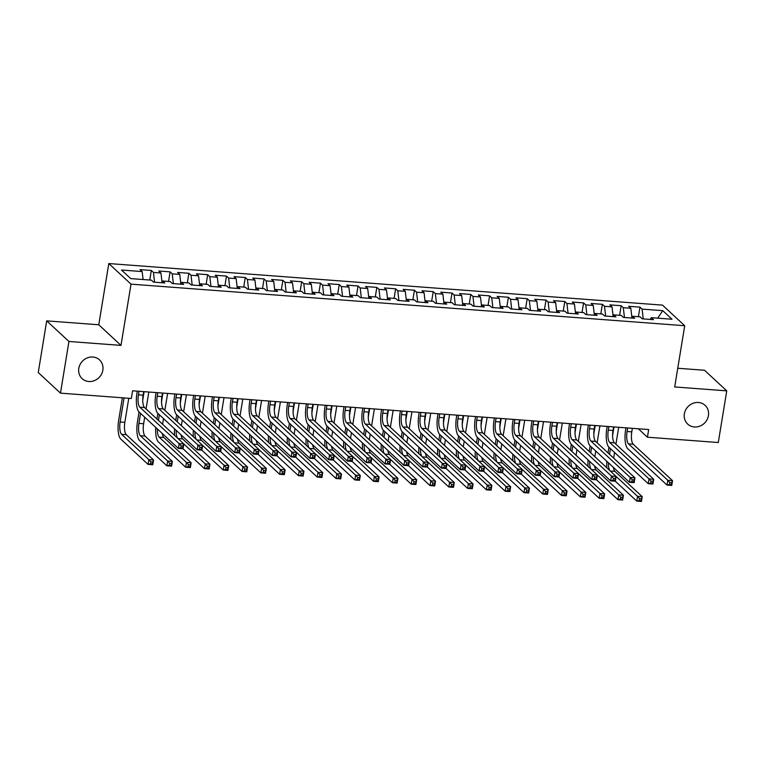 <?xml version="1.0" encoding="UTF-8"?>
<svg xmlns="http://www.w3.org/2000/svg" width="765" height="765" viewBox="0 0 765 765"><rect width="100%" height="100%" fill="white"/><g stroke="black" fill="none" stroke-linecap="round" stroke-linejoin="round"><path stroke-width="1.15" d="M102.854 370.174A12.785 11.666 -47.2 0 1 94.497 380.588A12.785 11.666 -47.2 0 1 82.132 378.646A12.785 11.666 -47.2 0 1 78.795 368.367A12.785 11.666 -47.2 0 1 87.153 357.944A12.785 11.666 -47.2 0 1 99.517 359.894A12.785 11.666 -47.2 0 1 102.854 370.174M708.428 415.634A12.785 11.666 -47.2 0 1 700.071 426.048A12.785 11.666 -47.2 0 1 687.706 424.106A12.785 11.666 -47.2 0 1 684.369 413.827A12.785 11.666 -47.2 0 1 692.717 403.413A12.785 11.666 -47.2 0 1 705.091 405.354A12.785 11.666 -47.2 0 1 708.428 415.634M46.713 320.87L68.936 341.477L120.994 345.388L98.771 324.781L46.713 320.87L38.25 372.536L60.473 393.143L131.331 398.46L132.584 390.8L648.691 429.548L647.429 437.207L718.287 442.524L726.75 390.858L704.527 370.26L677.752 368.252M98.771 324.781L108.802 263.552L662.49 305.12L684.713 325.718L131.016 284.15L108.802 263.552M657.651 318.164L662.777 310.666L642.103 309.117L639.97 307.138L628.696 306.296L630.829 308.266L623.312 307.702L621.18 305.723L609.896 304.881L612.029 306.861L604.513 306.296L602.38 304.317L591.106 303.466L593.238 305.445L585.722 304.881L583.59 302.902L572.306 302.06L574.439 304.04L566.922 303.476L564.79 301.496L553.516 300.645L555.648 302.624L548.132 302.06L546 300.081L534.725 299.239L536.848 301.209L529.332 300.645L527.2 298.675L515.926 297.824L518.058 299.803L510.542 299.239L508.409 297.26L497.135 296.418L499.268 298.388L491.742 297.824L489.61 295.854L478.335 295.003L480.468 296.983L472.952 296.418L470.819 294.439L459.545 293.588L461.678 295.567L454.152 295.003L452.019 293.024L440.745 292.182L442.878 294.162L435.361 293.597L433.229 291.618L421.955 290.767L424.087 292.746L416.562 292.182L414.429 290.203L403.155 289.361L405.287 291.341L397.771 290.776L395.639 288.797L384.365 287.946L386.497 289.925L378.981 289.361L376.849 287.382L365.565 286.54L367.697 288.51L360.181 287.946L358.049 285.976L346.774 285.125L348.907 287.105L341.391 286.54L339.258 284.561L327.975 283.719L330.107 285.689L322.591 285.125L320.459 283.155L309.184 282.304L311.317 284.284L303.801 283.719L301.668 281.74L290.384 280.889L292.517 282.868L285.001 282.304L282.868 280.325L271.594 279.483L273.727 281.463L266.21 280.898L264.078 278.919L252.794 278.068L254.927 280.047L247.411 279.483L245.278 277.504L234.004 276.662L236.136 278.642L228.62 278.068L226.488 276.098L215.214 275.247L217.337 277.226L209.82 276.662L207.688 274.683L196.414 273.841L198.546 275.811L191.03 275.247L188.898 273.277L177.623 272.426L179.756 274.406L172.23 273.841L170.098 271.862L158.824 271.02L160.956 272.99L153.44 272.426L151.307 270.456L140.033 269.605L142.166 271.585L143.084 279.531M662.777 310.666L672.024 319.244L651.35 317.685L650.193 319.416M142.166 271.585L121.492 270.026L130.739 278.603L151.413 280.153L153.545 282.132L164.819 282.983L162.687 281.004L170.203 281.568L172.335 283.547L183.619 284.389L181.487 282.409L189.003 282.983L191.135 284.953L202.409 285.804L200.277 283.825L207.793 284.389L209.926 286.368L221.2 287.21L219.067 285.24L226.593 285.804L228.725 287.774L240 288.625L237.867 286.646L245.383 287.21L247.516 289.189L258.79 290.031L256.657 288.061L264.183 288.625L266.316 290.595L277.59 291.446L275.457 289.466L282.974 290.031L285.106 292.01L296.38 292.861L294.248 290.882L301.773 291.446L303.906 293.425L315.18 294.267L313.048 292.287L320.564 292.852L322.696 294.831L333.97 295.682L331.838 293.703L339.364 294.267L341.486 296.246L352.77 297.088L350.638 295.108L358.154 295.682L360.286 297.652L371.561 298.503L369.428 296.524L376.944 297.088L379.077 299.067L390.36 299.909L388.228 297.939L395.744 298.503L397.877 300.473L409.151 301.324L407.018 299.345L414.534 299.909L416.667 301.888L427.951 302.73L425.818 300.76L433.334 301.324L435.467 303.294L446.741 304.145L444.608 302.165L452.125 302.73L454.257 304.709L465.541 305.56L463.408 303.581L470.924 304.145L473.057 306.124L484.331 306.966L482.199 304.986L489.715 305.551L491.847 307.53L503.131 308.381L500.998 306.402L508.515 306.966L510.647 308.945L521.921 309.787L519.789 307.807L527.305 308.381L529.437 310.351L540.712 311.202L538.579 309.223L546.105 309.787L548.237 311.766L559.511 312.608L557.379 310.638L564.895 311.202L567.028 313.172L578.302 314.023L576.169 312.043L583.695 312.608L585.827 314.587L597.102 315.429L594.969 313.459L602.485 314.023L604.618 315.993L615.892 316.844L613.76 314.864L621.285 315.429L623.418 317.408L634.692 318.259L632.559 316.28L640.076 316.844L642.208 318.823L653.482 319.665L651.35 317.685M153.44 272.426L154.578 282.209M160.956 272.99L162.008 282.017M172.23 273.841L173.368 283.624M179.756 274.406L180.798 283.423M162.687 281.004L161.52 282.734M191.03 275.247L192.168 285.029M198.546 275.811L199.598 284.838M181.487 282.409L180.32 284.14M209.82 276.662L210.958 286.445M217.337 277.226L218.388 286.244M200.277 283.825L199.11 285.555M228.62 278.068L229.758 287.85M236.136 278.642L237.188 287.659M219.067 285.24L217.91 286.961M247.411 279.483L248.549 289.266M254.927 280.047L255.979 289.074M237.867 286.646L236.701 288.376M266.21 280.898L267.348 290.681M273.727 281.463L274.778 290.48M256.657 288.061L255.5 289.792M285.001 282.304L286.139 292.087M292.517 282.868L293.569 291.895M275.457 289.466L274.291 291.197M303.801 283.719L304.939 293.502M311.317 284.284L312.369 293.301M294.248 290.882L293.091 292.613M322.591 285.125L323.729 294.907M330.107 285.689L331.159 294.716M313.048 292.287L311.881 294.018M341.391 286.54L342.529 296.323M348.907 287.105L349.949 296.122M331.838 293.703L330.681 295.433M360.181 287.946L361.319 297.728M367.697 288.51L368.749 297.537M350.638 295.108L349.471 296.839M378.981 289.361L380.109 299.144M386.497 289.925L387.539 298.943M369.428 296.524L368.261 298.254M397.771 290.776L398.909 300.549M405.287 291.341L406.339 300.358M388.228 297.939L387.061 299.66M416.562 292.182L417.7 301.965M424.087 292.746L425.13 301.773M407.018 299.345L405.852 301.075M435.361 293.597L436.499 303.38M442.878 294.162L443.93 303.179M425.818 300.76L424.651 302.491M454.152 295.003L455.29 304.786M461.678 295.567L462.72 304.594M444.608 302.165L443.442 303.896M472.952 296.418L474.09 306.201M480.468 296.983L481.52 306M463.408 303.581L462.242 305.311M491.742 297.824L492.88 307.607M499.268 298.388L500.31 307.415M482.199 304.986L481.032 306.717M510.542 299.239L511.68 309.022M518.058 299.803L519.11 308.821M500.998 306.402L499.832 308.132M529.332 300.645L530.47 310.427M536.848 301.209L537.9 310.236M519.789 307.807L518.622 309.538M548.132 302.06L549.27 311.843M555.648 302.624L556.7 311.642M538.579 309.223L537.422 310.953M566.922 303.476L568.06 313.248M574.439 304.04L575.49 313.057M557.379 310.638L556.212 312.359M585.722 304.881L586.86 314.664M593.238 305.445L594.29 314.472M576.169 312.043L575.012 313.774M604.513 306.296L605.651 316.079M612.029 306.861L613.081 315.878M594.969 313.459L593.803 315.19M623.312 307.702L624.45 317.485M630.829 308.266L631.88 317.293M613.76 314.864L612.602 316.595M642.103 309.117L643.241 318.9M632.559 316.28L631.393 318.011M68.936 341.477L60.473 393.143M684.713 325.718L674.692 386.956L726.75 390.858M120.994 345.388L131.016 284.15M638.335 428.773L647.429 437.207M639.97 307.138L638.402 316.72M621.18 305.723L619.612 315.304M602.38 304.317L600.812 313.899M583.59 302.902L582.022 312.483M564.79 301.496L563.222 311.078M546 300.081L544.431 309.662M527.2 298.675L525.631 308.247M508.409 297.26L506.841 306.841M489.61 295.854L488.041 305.426M470.819 294.439L469.251 304.021M452.019 293.024L450.451 302.605M433.229 291.618L431.661 301.2M414.429 290.203L412.861 299.784M395.639 288.797L394.071 298.369M376.849 287.382L375.28 296.963M358.049 285.976L356.48 295.548M339.258 284.561L337.69 294.143M320.459 283.155L318.89 292.727M301.668 281.74L300.1 291.322M282.868 280.325L281.3 289.906M264.078 278.919L262.51 288.501M245.278 277.504L243.71 287.085M226.488 276.098L224.92 285.67M207.688 274.683L206.12 284.264M188.898 273.277L187.329 282.849M170.098 271.862L168.53 281.444M151.307 270.456L149.739 280.028M627.663 427.97L627.08 431.517A9.993 3.309 -85.7 0 0 628.514 443.872L667.826 480.315L672.521 480.669L671.737 485.45L667.042 485.096L627.73 448.653A14.984 4.973 94.3 0 1 625.579 430.131L625.952 427.845M632.359 428.324L631.785 431.871A9.993 3.309 -85.7 0 0 633.219 444.226L672.521 480.669L671.66 482.715L669.777 482.581L669.471 484.494L671.345 484.637L671.66 482.715M669.471 484.494L667.042 485.096L667.826 480.315L669.777 482.581M671.345 484.637L671.737 485.45M608.022 452.89L608.94 447.248A14.984 4.973 94.3 0 1 606.788 428.716L607.161 426.43M618.694 427.3L615.921 444.207M614.572 452.469L613.645 458.111M613.999 426.947L612.602 435.457M610.441 448.644L609.523 454.286M613.377 467.377A9.993 3.309 -85.7 0 0 614.936 471.364L642.237 496.667L641.452 501.448L636.748 501.094L615.309 481.214M608.424 462.777A9.993 3.309 -85.7 0 0 609.973 470.724M616.131 476.471L637.532 496.313L642.237 496.667L641.366 498.723L639.492 498.579L639.177 500.492L641.06 500.635L641.366 498.723M606.875 467.845A14.984 4.973 94.3 0 1 606.836 461.305M639.177 500.492L636.748 501.094L637.532 496.313L639.492 498.579M641.06 500.635L641.452 501.448M608.864 426.564L608.29 430.112A9.993 3.309 -85.7 0 0 609.724 442.466L649.036 478.9L653.731 479.253L652.947 484.035L648.251 483.69L608.94 447.248M613.568 426.918L612.985 430.466A9.993 3.309 -85.7 0 0 614.419 442.811L653.731 479.253L652.87 481.309L650.986 481.166L650.671 483.078L652.555 483.222L652.87 481.309M650.671 483.078L648.251 483.69L649.036 478.9L650.986 481.166M652.555 483.222L652.947 484.035M590.073 425.149L589.49 428.696A9.993 3.309 -85.7 0 0 590.924 441.051L630.236 477.494L634.931 477.848L634.147 482.629L629.452 482.275L590.14 445.832A14.984 4.973 94.3 0 1 587.989 427.31L588.361 425.024M594.768 425.503L594.195 429.05A9.993 3.309 -85.7 0 0 595.629 441.405L634.931 477.848L634.07 479.894L632.196 479.76L631.88 481.673L633.755 481.807L634.07 479.894M631.88 481.673L629.452 482.275L630.236 477.494L632.196 479.76M633.755 481.807L634.147 482.629M589.222 451.484L590.15 445.832M599.903 425.885L597.13 442.801M595.782 451.054L594.854 456.695M595.199 425.531L593.812 434.042M591.651 447.229L590.723 452.87M594.587 465.962A9.993 3.309 -85.7 0 0 596.145 469.949L623.437 495.251L622.653 500.042L617.957 499.688L596.509 479.798M589.633 461.372A9.993 3.309 -85.7 0 0 591.182 469.308M597.341 475.065L618.742 494.898L623.437 495.251L622.576 497.307L620.692 497.164L620.386 499.076L622.261 499.22L622.576 497.307M588.084 466.44A14.984 4.973 94.3 0 1 588.036 459.899M620.386 499.076L617.957 499.688L618.742 494.898L620.692 497.164M622.261 499.22L622.653 500.042M570.432 450.069L571.35 444.427A14.984 4.973 94.3 0 1 569.198 425.895L569.571 423.609M581.104 424.479L578.34 441.386M576.982 449.648L576.055 455.29M576.408 424.126L575.012 432.636M572.851 445.813L571.933 451.465M575.787 464.556A9.993 3.309 -85.7 0 0 577.346 468.534L604.646 493.846L603.862 498.627L599.167 498.273L577.718 478.393M570.833 459.956A9.993 3.309 -85.7 0 0 572.383 467.893M533.693 420.913L533.109 424.47A9.993 3.309 -85.7 0 0 534.544 436.815L573.855 473.258L578.55 473.611L599.942 493.492L604.646 493.846L603.776 495.892L601.902 495.758L601.586 497.671L603.47 497.814L603.776 495.892M569.284 465.024A14.984 4.973 94.3 0 1 569.246 458.484M601.586 497.671L599.167 498.273L599.942 493.492L601.902 495.758M603.47 497.814L603.862 498.627M571.283 423.743L570.7 427.291A9.993 3.309 -85.7 0 0 572.134 439.636L611.445 476.079L616.141 476.432L615.356 481.214L610.661 480.86L571.35 444.427M575.978 424.087L575.395 427.645A9.993 3.309 -85.7 0 0 576.829 439.99L616.141 476.432L615.28 478.488L613.396 478.345L613.081 480.257L614.964 480.401L615.28 478.488M613.081 480.257L610.661 480.86L611.445 476.079L613.396 478.345M614.964 480.401L615.356 481.214M552.483 422.328L551.9 425.876A9.993 3.309 -85.7 0 0 553.334 438.23L592.645 474.673L597.341 475.027L596.566 479.808L591.861 479.454L552.56 443.012A14.984 4.973 94.3 0 1 550.398 424.489L550.771 422.204M557.178 422.682L556.604 426.229A9.993 3.309 -85.7 0 0 558.039 438.584L597.341 475.027L596.48 477.073L594.606 476.93L594.29 478.852L596.165 478.986L596.48 477.073M594.29 478.852L591.861 479.454L592.645 474.673L594.606 476.93M596.165 478.986L596.566 479.808M551.632 448.653L552.56 443.012M562.313 423.064L559.54 439.98M558.192 448.233L557.264 453.875M557.609 422.71L556.222 431.221M554.061 444.408L553.133 450.05M556.997 463.141A9.993 3.309 -85.7 0 0 558.555 467.128L585.847 492.431L585.062 497.212L580.367 496.868L558.919 476.978M552.043 458.551A9.993 3.309 -85.7 0 0 553.592 466.487M559.75 472.235L581.151 492.077L585.847 492.431L584.986 494.486L583.102 494.343L582.796 496.256L584.67 496.399L584.986 494.486M550.494 463.609A14.984 4.973 94.3 0 1 550.446 457.068M582.796 496.256L580.367 496.868L581.151 492.077L583.102 494.343M584.67 496.399L585.062 497.212M532.842 447.248L533.76 441.606A14.984 4.973 94.3 0 1 531.608 423.074L531.981 420.788M543.513 421.658L540.75 438.565M539.392 446.827L538.474 452.469M538.818 421.305L537.422 429.806M535.261 442.992L534.343 448.634M538.206 461.735A9.993 3.309 -85.7 0 0 539.755 465.713L567.056 491.025L566.272 495.806L561.577 495.452L540.128 475.572M533.243 457.135A9.993 3.309 -85.7 0 0 534.802 465.072M496.102 418.092L495.519 421.649A9.993 3.309 -85.7 0 0 496.954 433.994L536.265 470.437L540.96 470.791L562.361 490.671L567.056 491.025L566.196 493.071L564.312 492.937L563.996 494.85L565.88 494.984L566.196 493.071M531.694 462.203A14.984 4.973 94.3 0 1 531.656 455.663M563.996 494.85L561.577 495.452L562.361 490.671L564.312 492.937M565.88 494.984L566.272 495.806M538.388 421.266L537.805 424.824A9.993 3.309 -85.7 0 0 539.239 437.169L578.55 473.611L577.766 478.393L573.071 478.039L533.76 441.606M577.374 477.58L577.69 475.667L575.806 475.524L575.49 477.437L577.374 477.58L577.766 478.393M575.49 477.437L573.071 478.039L573.855 473.258L575.806 475.524M577.69 475.667L578.55 473.611M514.042 445.832L514.969 440.191A14.984 4.973 94.3 0 1 512.808 421.668L513.181 419.383M524.723 420.243L521.95 437.15M520.602 445.412L519.674 451.054M520.018 419.889L518.632 428.4M516.471 441.587L515.543 447.229M519.406 460.32A9.993 3.309 -85.7 0 0 520.965 464.307L548.256 489.61L547.472 494.391L542.777 494.037L521.328 474.157M514.453 455.73A9.993 3.309 -85.7 0 0 516.002 463.667M522.16 469.414L543.561 489.256L548.256 489.61L547.396 491.666L545.522 491.522L545.206 493.435L547.08 493.578L547.396 491.666M512.904 460.788A14.984 4.973 94.3 0 1 512.856 454.247M545.206 493.435L542.777 494.037L543.561 489.256L545.522 491.522M547.08 493.578L547.472 494.391M514.893 419.507L514.31 423.055A9.993 3.309 -85.7 0 0 515.753 435.409L555.055 471.852L559.76 472.196L558.976 476.987L554.271 476.633L514.969 440.191M519.588 419.861L519.014 423.408A9.993 3.309 -85.7 0 0 520.449 435.763L559.76 472.196L558.89 474.252L557.016 474.109L556.7 476.021L558.574 476.165L558.89 474.252M556.7 476.021L554.271 476.633L555.055 471.852L557.016 474.109M558.574 476.165L558.976 476.987M495.251 444.427L496.169 438.785A14.984 4.973 94.3 0 1 494.018 420.253L494.391 417.967M505.923 418.838L503.16 435.744M501.802 444.006L500.884 449.648M501.228 418.484L499.832 426.985M497.671 440.171L496.753 445.813M500.616 458.914A9.993 3.309 -85.7 0 0 502.165 462.892L529.466 488.194L528.682 492.985L523.987 492.631L502.538 472.751M495.653 454.314A9.993 3.309 -85.7 0 0 497.212 462.251M458.512 415.271L457.929 418.818A9.993 3.309 -85.7 0 0 459.363 431.173L498.675 467.616L503.37 467.97L524.771 487.85L529.466 488.194L528.605 490.25L526.722 490.107L526.406 492.029L528.29 492.163L528.605 490.25M494.104 459.382A14.984 4.973 94.3 0 1 494.066 452.842M526.406 492.029L523.987 492.631L524.771 487.85L526.722 490.107M528.29 492.163L528.682 492.985M500.798 418.445L500.214 421.993A9.993 3.309 -85.7 0 0 501.649 434.348L540.96 470.791L540.176 475.572L535.481 475.218L496.169 438.775M539.784 474.759L540.1 472.847L538.216 472.703L537.9 474.616L539.784 474.759L540.176 475.572M537.9 474.616L535.481 475.218L536.265 470.437L538.216 472.703M540.1 472.847L540.96 470.791M476.452 443.012L477.379 437.37A14.984 4.973 94.3 0 1 475.218 418.838L475.601 416.552M487.133 417.422L484.36 434.329M483.011 442.591L482.084 448.233M482.428 417.068L481.042 425.579M478.88 438.766L477.953 444.408M481.816 457.499A9.993 3.309 -85.7 0 0 483.375 461.486L510.666 486.789L509.892 491.57L505.187 491.216L483.738 471.336M476.863 452.909A9.993 3.309 -85.7 0 0 478.412 460.846M484.57 466.593L505.971 486.435L510.666 486.789L509.806 488.845L507.931 488.701L507.616 490.614L509.49 490.757L509.806 488.845M475.314 457.967A14.984 4.973 94.3 0 1 475.266 451.427M507.616 490.614L505.187 491.216L505.971 486.435L507.931 488.701M509.49 490.757L509.892 491.57M477.303 416.686L476.719 420.234A9.993 3.309 -85.7 0 0 478.163 432.588L517.465 469.022L522.17 469.375L521.386 474.166L516.681 473.812L477.379 437.37M482.007 417.04L481.424 420.587A9.993 3.309 -85.7 0 0 482.858 432.942L522.17 469.375L521.3 471.431L519.425 471.288L519.11 473.2L520.984 473.344L521.3 471.431M519.11 473.2L516.681 473.812L517.465 469.022L519.425 471.288M520.984 473.344L521.386 474.166M457.661 441.606L458.579 435.964A14.984 4.973 94.3 0 1 456.428 417.432L456.801 415.146M468.333 416.007L465.569 432.923M464.212 441.176L463.294 446.827M463.638 415.663L462.242 424.164M460.081 437.351L459.163 442.992M463.026 456.083A9.993 3.309 -85.7 0 0 464.575 460.071L491.876 485.373L491.092 490.164L486.397 489.81L464.948 469.92M458.063 451.493A9.993 3.309 -85.7 0 0 459.622 459.43M420.922 412.45L420.339 415.997A9.993 3.309 -85.7 0 0 421.773 428.352L461.085 464.795L465.78 465.149L487.181 485.02L491.876 485.373L491.015 487.429L489.131 487.286L488.816 489.198L490.7 489.342L491.015 487.429M456.523 456.562A14.984 4.973 94.3 0 1 456.476 450.021M488.816 489.198L486.397 489.81L487.181 485.02L489.131 487.286M490.7 489.342L491.092 490.164M463.207 415.625L462.624 419.172A9.993 3.309 -85.7 0 0 464.059 431.527L503.37 467.97L502.586 472.751L497.891 472.397L458.579 435.954M502.194 471.938L502.509 470.016L500.626 469.882L500.31 471.795L502.194 471.938L502.586 472.751M500.31 471.795L497.891 472.397L498.675 467.616L500.626 469.882M502.509 470.016L503.37 467.97M438.861 440.191L439.789 434.549A14.984 4.973 94.3 0 1 437.628 416.017L438.01 413.731M449.543 414.601L446.77 431.508M445.421 439.77L444.494 445.412M444.838 414.248L443.451 422.758M441.29 435.945L440.363 441.587M444.226 454.678A9.993 3.309 -85.7 0 0 445.785 458.665L473.086 483.968L472.301 488.749L467.597 488.395L446.148 468.515M439.273 450.078A9.993 3.309 -85.7 0 0 440.822 458.025M446.98 463.772L468.381 483.614L473.086 483.968L472.215 486.024L470.341 485.88L470.026 487.793L471.9 487.936L472.215 486.024M437.723 455.146A14.984 4.973 94.3 0 1 437.676 448.606M470.026 487.793L467.597 488.395L468.381 483.614L470.341 485.88M471.9 487.936L472.301 488.749M439.712 413.865L439.129 417.413A9.993 3.309 -85.7 0 0 440.573 429.767L479.875 466.201L484.58 466.554L483.796 471.336L479.091 470.991L439.789 434.549M444.417 414.219L443.834 417.767A9.993 3.309 -85.7 0 0 445.268 430.112L484.58 466.554L483.709 468.61L481.835 468.467L481.52 470.379L483.404 470.523L483.709 468.61M481.52 470.379L479.091 470.991L479.875 466.201L481.835 468.467M483.404 470.523L483.796 471.336M420.071 438.785L420.989 433.133A14.984 4.973 94.3 0 1 418.838 414.611L419.21 412.325M430.743 413.186L427.979 430.102M426.621 438.355L425.703 443.996M426.048 412.832L424.651 421.343M422.5 434.53L421.572 440.171M425.436 453.263A9.993 3.309 -85.7 0 0 426.994 457.25L454.286 482.552L453.502 487.343L448.806 486.989L427.358 467.099M420.482 448.673A9.993 3.309 -85.7 0 0 422.031 456.609M383.332 409.629L382.749 413.176A9.993 3.309 -85.7 0 0 384.183 425.531L423.494 461.974L428.19 462.328L449.591 482.199L454.286 482.552L453.425 484.608L451.541 484.465L451.226 486.377L453.11 486.521L453.425 484.608M418.933 453.741A14.984 4.973 94.3 0 1 418.885 447.2M451.226 486.377L448.806 486.989L449.591 482.199L451.541 484.465M453.11 486.521L453.502 487.343M425.617 412.804L425.034 416.351A9.993 3.309 -85.7 0 0 426.478 428.706L465.78 465.149L464.996 469.93L460.301 469.576L420.989 433.133M464.604 469.108L464.919 467.195L463.035 467.061L462.729 468.974L464.604 469.108L464.996 469.93M462.729 468.974L460.301 469.576L461.085 464.795L463.035 467.061M464.919 467.195L465.78 465.149M401.271 437.37L402.199 431.728A14.984 4.973 94.3 0 1 400.047 413.196L400.42 410.91M411.953 411.78L409.179 428.687M407.831 436.949L406.904 442.591M407.257 411.427L405.861 419.937M403.7 433.114L402.772 438.766M406.636 451.857A9.993 3.309 -85.7 0 0 408.194 455.835L435.495 481.147L434.711 485.928L430.007 485.574L408.558 465.694M401.682 447.257A9.993 3.309 -85.7 0 0 403.232 455.194M409.39 460.951L430.791 480.793L435.495 481.147L434.625 483.193L432.751 483.059L432.435 484.972L434.31 485.115L434.625 483.193M400.133 452.325A14.984 4.973 94.3 0 1 400.095 445.785M432.435 484.972L430.007 485.574L430.791 480.793L432.751 483.059M434.31 485.115L434.711 485.928M402.122 411.044L401.549 414.592A9.993 3.309 -85.7 0 0 402.983 426.937L442.285 463.38L446.99 463.733L446.205 468.515L441.501 468.161L402.199 431.728M406.827 411.388L406.244 414.946A9.993 3.309 -85.7 0 0 407.678 427.291L446.99 463.733L446.119 465.789L444.245 465.646L443.93 467.558L445.813 467.702L446.119 465.789M443.93 467.558L441.501 468.161L442.285 463.38L444.245 465.646M445.813 467.702L446.205 468.515M382.481 435.954L383.408 430.312A14.984 4.973 94.3 0 1 381.247 411.79L381.62 409.505M393.153 410.365L390.389 427.281M389.031 435.534L388.113 441.176M388.457 410.011L387.061 418.522M384.91 431.709L383.982 437.351M387.845 450.442A9.993 3.309 -85.7 0 0 389.404 454.429L416.696 479.732L415.911 484.513L411.216 484.168L389.768 464.279M382.892 445.852A9.993 3.309 -85.7 0 0 384.441 453.788M390.599 459.536L412 479.378L416.696 479.732L415.835 481.787L413.951 481.644L413.636 483.557L415.519 483.7L415.835 481.787M381.343 450.91A14.984 4.973 94.3 0 1 381.295 444.369M413.636 483.557L411.216 484.168L412 479.378L413.951 481.644M415.519 483.7L415.911 484.513M388.027 409.983L387.444 413.53A9.993 3.309 -85.7 0 0 388.888 425.885L428.19 462.328L427.406 467.109L422.71 466.755L383.399 430.312M427.013 466.287L427.329 464.374L425.445 464.231L425.139 466.153L427.013 466.287L427.406 467.109M425.139 466.153L422.71 466.755L423.494 461.974L425.445 464.231M427.329 464.374L428.19 462.328M363.681 434.549L364.609 428.907A14.984 4.973 94.3 0 1 362.457 410.375L362.83 408.089M374.362 408.959L371.589 425.866M370.241 434.128L369.313 439.77M369.667 408.606L368.271 417.107M366.11 430.293L365.182 435.935M369.046 449.036A9.993 3.309 -85.7 0 0 370.604 453.014L397.905 478.326L397.121 483.107L392.416 482.753L370.968 462.873M364.092 444.436A9.993 3.309 -85.7 0 0 365.641 452.373M371.8 458.13L393.2 477.972L397.905 478.326L397.035 480.372L395.161 480.238L394.845 482.151L396.729 482.285L397.035 480.372M362.543 449.504A14.984 4.973 94.3 0 1 362.505 442.964M394.845 482.151L392.416 482.753L393.2 477.972L395.161 480.238M396.729 482.285L397.121 483.107M364.532 408.214L363.958 411.771A9.993 3.309 -85.7 0 0 365.393 424.116L404.695 460.559L409.399 460.913L408.615 465.694L403.91 465.34L364.609 428.907M369.237 408.567L368.654 412.125A9.993 3.309 -85.7 0 0 370.088 424.47L409.399 460.913L408.529 462.968L406.655 462.825L406.339 464.738L408.223 464.881L408.529 462.968M406.339 464.738L403.91 465.34L404.695 460.559L406.655 462.825M408.223 464.881L408.615 465.694M344.891 433.133L345.818 427.492A14.984 4.973 94.3 0 1 343.657 408.969L344.03 406.684M355.562 407.544L352.799 424.451M351.441 432.713L350.523 438.355M350.867 407.19L349.471 415.701M347.32 428.888L346.392 434.53M350.255 447.621A9.993 3.309 -85.7 0 0 351.814 451.608L379.105 476.911L378.321 481.692L373.626 481.338L352.177 461.458M345.302 443.031A9.993 3.309 -85.7 0 0 346.851 450.968M353.009 456.715L374.41 476.557L379.105 476.911L378.245 478.966L376.361 478.823L376.055 480.736L377.929 480.879L378.245 478.966M343.753 448.089A14.984 4.973 94.3 0 1 343.705 441.548M376.055 480.736L373.626 481.338L374.41 476.557L376.361 478.823M377.929 480.879L378.321 481.692M345.742 406.808L345.158 410.356A9.993 3.309 -85.7 0 0 346.593 422.71L385.904 459.153L390.599 459.497L389.815 464.288L385.12 463.934L345.809 427.492M350.437 407.162L349.854 410.709A9.993 3.309 -85.7 0 0 351.298 423.064L390.599 459.497L389.739 461.553L387.855 461.41L387.549 463.322L389.423 463.466L389.739 461.553M387.549 463.322L385.12 463.934L385.904 459.153L387.855 461.41M389.423 463.466L389.815 464.288M326.1 431.728L327.018 426.086M336.772 406.139L333.999 423.045M332.651 431.307L331.723 436.949M332.077 405.785L330.681 414.286M328.52 427.472L327.602 433.114M331.455 446.215A9.993 3.309 -85.7 0 0 333.014 450.193L360.315 475.495L359.531 480.286L354.826 479.932L333.387 460.052M326.502 441.615A9.993 3.309 -85.7 0 0 328.051 449.552M334.209 455.309L355.61 475.151L360.315 475.495L359.445 477.551L357.571 477.408L357.255 479.33L359.139 479.464L359.445 477.551M324.953 446.684A14.984 4.973 94.3 0 1 324.915 440.143M357.255 479.33L354.826 479.932L355.61 475.151L357.571 477.408M359.139 479.464L359.531 480.286M326.942 405.393L326.368 408.95A9.993 3.309 -85.7 0 0 327.803 421.295L367.104 457.738L371.809 458.092L371.025 462.873L366.33 462.519L327.018 426.076A14.984 4.973 94.3 0 1 324.867 407.554L325.24 405.268M331.647 405.746L331.063 409.294A9.993 3.309 -85.7 0 0 332.498 421.649L371.809 458.092L370.939 460.148L369.065 460.004L368.749 461.917L370.633 462.06L370.939 460.148M368.749 461.917L366.33 462.519L367.104 457.738L369.065 460.004M370.633 462.06L371.025 462.873M307.3 430.312L308.228 424.671M317.982 404.723L315.209 421.63M313.86 429.892L312.933 435.534M313.277 404.369L311.881 412.88M309.729 426.067L308.802 431.709M312.665 444.8A9.993 3.309 -85.7 0 0 314.224 448.787L341.515 474.09L340.731 478.871L336.036 478.517L314.587 458.637M307.712 440.21A9.993 3.309 -85.7 0 0 309.261 448.147M315.419 453.894L336.82 473.736L341.515 474.09L340.655 476.146L338.771 476.002L338.465 477.915L340.339 478.058L340.655 476.146M306.163 445.268A14.984 4.973 94.3 0 1 306.115 438.728M338.465 477.915L336.036 478.517L336.82 473.736L338.771 476.002M340.339 478.058L340.731 478.871M308.152 403.987L307.568 407.535A9.993 3.309 -85.7 0 0 309.003 419.889L348.314 456.322L353.009 456.676L352.225 461.467L347.53 461.113L308.219 424.671A14.984 4.973 94.3 0 1 306.067 406.139L306.44 403.853M312.847 404.341L312.273 407.888A9.993 3.309 -85.7 0 0 313.707 420.243L353.009 456.676L352.149 458.732L350.265 458.589L349.959 460.501L351.833 460.645L352.149 458.732M349.959 460.501L347.53 461.113L348.314 456.322L350.265 458.589M351.833 460.645L352.225 461.467M288.51 428.907L289.428 423.265M299.182 403.308L296.418 420.224M295.06 428.476L294.133 434.128M294.487 402.964L293.091 411.465M290.93 424.651L290.012 430.293M293.865 443.384A9.993 3.309 -85.7 0 0 295.424 447.372L322.725 472.674L321.941 477.465L317.236 477.111L295.797 457.221M288.912 438.794A9.993 3.309 -85.7 0 0 290.461 446.731M296.619 452.488L318.02 472.321L322.725 472.674L321.855 474.73L319.98 474.587L319.665 476.499L321.549 476.643L321.855 474.73M287.363 443.863A14.984 4.973 94.3 0 1 287.324 437.322M319.665 476.499L317.236 477.111L318.02 472.321L319.98 474.587M321.549 476.643L321.941 477.465M289.352 402.572L288.778 406.119A9.993 3.309 -85.7 0 0 290.212 418.474L329.524 454.917L334.219 455.271L333.435 460.052L328.74 459.698L289.428 423.255A14.984 4.973 94.3 0 1 287.277 404.733L287.65 402.447M294.056 402.926L293.473 406.473A9.993 3.309 -85.7 0 0 294.907 418.828L334.219 455.271L333.358 457.317L331.474 457.183L331.159 459.096L333.043 459.239L333.358 457.317M331.159 459.096L328.74 459.698L329.524 454.917L331.474 457.183M333.043 459.239L333.435 460.052M269.71 427.492L270.638 421.85A14.984 4.973 94.3 0 1 268.477 403.318L268.85 401.032M280.392 401.902L277.618 418.809M276.27 427.071L275.343 432.713M275.687 401.549L274.3 410.059M272.139 423.246L271.212 428.888M275.075 441.979A9.993 3.309 -85.7 0 0 276.634 445.966L303.925 471.269L303.141 476.05L298.446 475.696L276.997 455.816M270.122 437.379A9.993 3.309 -85.7 0 0 271.671 445.326M277.829 451.073L299.23 470.915L303.925 471.269L303.064 473.325L301.18 473.181L300.875 475.094L302.749 475.237L303.064 473.325M268.572 442.447A14.984 4.973 94.3 0 1 268.525 435.907M300.875 475.094L298.446 475.696L299.23 470.915L301.18 473.181M302.749 475.237L303.141 476.05M270.561 401.166L269.978 404.714A9.993 3.309 -85.7 0 0 271.412 417.068L310.724 453.502L315.419 453.855L314.645 458.637L309.94 458.292L270.628 421.85M275.257 401.52L274.683 405.068A9.993 3.309 -85.7 0 0 276.117 417.413L315.419 453.855L314.558 455.911L312.684 455.768L312.369 457.68L314.243 457.824L314.558 455.911M312.369 457.68L309.94 458.292L310.724 453.502L312.684 455.768M314.243 457.824L314.645 458.637M250.92 426.086L251.838 420.434A14.984 4.973 94.3 0 1 249.686 401.912L250.059 399.626M261.592 400.487L258.828 417.403M257.47 425.656L256.543 431.297M256.897 400.133L255.5 408.644M253.339 421.831L252.421 427.472M256.285 440.564A9.993 3.309 -85.7 0 0 257.834 444.551L285.135 469.853L284.351 474.644L279.655 474.29L258.207 454.4M251.322 435.974A9.993 3.309 -85.7 0 0 252.871 443.91M259.029 449.667L280.43 469.5L285.135 469.853L284.264 471.909L282.39 471.766L282.075 473.678L283.958 473.822L284.264 471.909M249.773 441.042A14.984 4.973 94.3 0 1 249.734 434.501M282.075 473.678L279.655 474.29L280.43 469.5L282.39 471.766M283.958 473.822L284.351 474.644M251.771 399.751L251.188 403.298A9.993 3.309 -85.7 0 0 252.622 415.653L291.934 452.096L296.629 452.45L295.845 457.231L291.149 456.877L251.838 420.434M256.466 400.105L255.883 403.652A9.993 3.309 -85.7 0 0 257.317 416.007L296.629 452.45L295.768 454.496L293.884 454.362L293.569 456.275L295.453 456.409L295.768 454.496M293.569 456.275L291.149 456.877L291.934 452.096L293.884 454.362M295.453 456.409L295.845 457.231M232.12 424.671L233.048 419.029A14.984 4.973 94.3 0 1 230.887 400.497L231.26 398.211M242.801 399.081L240.028 415.988M238.68 424.25L237.752 429.892M238.097 398.728L236.71 407.238M234.549 420.415L233.621 426.067M237.485 439.158A9.993 3.309 -85.7 0 0 239.043 443.136L266.335 468.448L265.551 473.229L260.855 472.875L239.407 452.995M232.531 434.558A9.993 3.309 -85.7 0 0 234.08 442.495M240.239 448.252L261.64 468.094L266.335 468.448L265.474 470.494L263.59 470.36L263.284 472.273L265.159 472.416L265.474 470.494M230.982 439.626A14.984 4.973 94.3 0 1 230.934 433.086M263.284 472.273L260.855 472.875L261.64 468.094L263.59 470.36M265.159 472.416L265.551 473.229M232.971 398.345L232.388 401.893A9.993 3.309 -85.7 0 0 233.822 414.238L273.134 450.681L277.829 451.034L277.054 455.816L272.35 455.462L233.048 419.029M237.666 398.689L237.093 402.247A9.993 3.309 -85.7 0 0 238.527 414.592L277.829 451.034L276.968 453.09L275.094 452.947L274.778 454.859L276.653 455.003L276.968 453.09M274.778 454.859L272.35 455.462L273.134 450.681L275.094 452.947M276.653 455.003L277.054 455.816M213.33 423.255L214.248 417.614A14.984 4.973 94.3 0 1 212.096 399.091L212.469 396.805M224.002 397.666L221.238 414.582M219.88 422.835L218.962 428.476M219.306 397.312L217.91 405.823M215.749 419.01L214.831 424.651M218.694 437.743A9.993 3.309 -85.7 0 0 220.244 441.73L247.544 467.033L246.76 471.814L242.065 471.47L220.616 451.58M213.731 433.153A9.993 3.309 -85.7 0 0 215.29 441.089M221.439 446.837L242.849 466.679L247.544 467.033L246.684 469.088L244.8 468.945L244.484 470.858L246.368 471.001L246.684 469.088M212.182 438.211A14.984 4.973 94.3 0 1 212.144 431.67M244.484 470.858L242.065 471.47L242.849 466.679L244.8 468.945M246.368 471.001L246.76 471.814M214.181 396.93L213.598 400.478A9.993 3.309 -85.7 0 0 215.032 412.832L254.343 449.275L259.039 449.629L258.254 454.41L253.559 454.056L214.248 417.614M218.876 397.284L218.293 400.831A9.993 3.309 -85.7 0 0 219.727 413.186L259.039 449.629L258.178 451.675L256.294 451.532L255.979 453.454L257.862 453.588L258.178 451.675M255.979 453.454L253.559 454.056L254.343 449.275L256.294 451.532M257.862 453.588L258.254 454.41M194.53 421.85L195.458 416.208A14.984 4.973 94.3 0 1 193.296 397.676L193.669 395.39M205.211 396.26L202.438 413.167M201.09 421.429L200.162 427.071M200.507 395.907L199.12 404.408M196.959 417.594L196.031 423.236M199.894 436.337A9.993 3.309 -85.7 0 0 201.453 440.315L228.745 465.627L227.96 470.408L223.265 470.054L201.817 450.174M194.941 431.737A9.993 3.309 -85.7 0 0 196.49 439.674M202.648 445.431L224.049 465.273L228.745 465.627L227.884 467.673L226.01 467.539L225.694 469.452L227.568 469.586L227.884 467.673M193.392 436.805A14.984 4.973 94.3 0 1 193.344 430.265M225.694 469.452L223.265 470.054L224.049 465.273L226.01 467.539M227.568 469.586L227.96 470.408M195.381 395.515L194.798 399.072A9.993 3.309 -85.7 0 0 196.242 411.417L235.543 447.86L240.248 448.214L239.464 452.995L234.759 452.641L195.458 416.208M200.076 395.868L199.502 399.426A9.993 3.309 -85.7 0 0 200.937 411.771L240.248 448.214L239.378 450.269L237.504 450.126L237.188 452.039L239.062 452.182L239.378 450.269M237.188 452.039L234.759 452.641L235.543 447.86L237.504 450.126M239.062 452.182L239.464 452.995M175.74 420.434L176.658 414.793A14.984 4.973 94.3 0 1 174.506 396.27L174.879 393.985M186.411 394.845L183.648 411.752M182.29 420.014L181.372 425.656M181.716 394.491L180.32 403.002M178.159 416.189L177.241 421.831M181.104 434.922A9.993 3.309 -85.7 0 0 182.653 438.909L209.954 464.212L209.17 468.993L204.475 468.639L183.026 448.759M176.141 430.332A9.993 3.309 -85.7 0 0 177.7 438.269M183.849 444.016L205.259 463.858L209.954 464.212L209.094 466.268L207.21 466.124L206.894 468.037L208.778 468.18L209.094 466.268M174.592 435.39A14.984 4.973 94.3 0 1 174.554 428.849M206.894 468.037L204.475 468.639L205.259 463.858L207.21 466.124M208.778 468.18L209.17 468.993M176.591 394.109L176.007 397.657A9.993 3.309 -85.7 0 0 177.442 410.011L216.753 446.454L221.448 446.798L220.664 451.589L215.969 451.235L176.658 414.793M181.286 394.463L180.703 398.01A9.993 3.309 -85.7 0 0 182.137 410.365L221.448 446.798L220.588 448.854L218.704 448.711L218.388 450.623L220.272 450.767L220.588 448.854M218.388 450.623L215.969 451.235L216.753 446.454L218.704 448.711M220.272 450.767L220.664 451.589M156.94 419.029L157.867 413.387A14.984 4.973 94.3 0 1 155.706 394.855L156.089 392.569M167.621 393.44L164.848 410.346M163.5 418.608L162.572 424.25M162.916 393.086L161.53 401.587M159.369 414.773L158.441 420.415M162.304 433.516A9.993 3.309 -85.7 0 0 163.863 437.494L191.154 462.796L190.38 467.587L185.675 467.233L158.384 441.931A14.984 4.973 94.3 0 1 155.754 427.444M157.351 428.916A9.993 3.309 -85.7 0 0 159.168 437.14L186.459 462.452L191.154 462.796L190.294 464.852L188.419 464.709L188.104 466.631L189.978 466.765L190.294 464.852M188.104 466.631L185.675 467.233L186.459 462.452L188.419 464.709M189.978 466.765L190.38 467.587M157.791 392.694L157.208 396.251A9.993 3.309 -85.7 0 0 158.651 408.596L197.953 445.039L202.658 445.393L201.874 450.174L197.169 449.82L157.867 413.377M162.496 393.047L161.912 396.595A9.993 3.309 -85.7 0 0 163.347 408.95L202.658 445.393L201.788 447.449L199.914 447.305L199.598 449.218L201.472 449.361L201.788 447.449M199.598 449.218L197.169 449.82L197.953 445.039L199.914 447.305M201.472 449.361L201.874 450.174M140.569 413.368L138.934 423.38A9.993 3.309 -85.7 0 0 140.368 435.734L167.669 461.037L172.364 461.391L171.58 466.172L166.885 465.818L139.584 440.516A14.984 4.973 94.3 0 1 137.432 421.993L139.067 411.972A14.984 4.973 94.3 0 1 136.916 393.44L137.289 391.154M148.821 392.024L146.058 408.931M144.7 417.193L143.629 423.734A9.993 3.309 -85.7 0 0 145.063 436.088L172.364 461.391L171.503 463.447L169.62 463.303L169.304 465.216L171.188 465.359L171.503 463.447M144.126 391.67L142.73 400.181M169.304 465.216L166.885 465.818L167.669 461.037L169.62 463.303M171.188 465.359L171.58 466.172M139.001 391.288L138.417 394.836A9.993 3.309 -85.7 0 0 139.852 407.19L179.163 443.624L183.858 443.977L183.074 448.768L178.379 448.414L139.067 411.972M143.696 391.642L143.112 395.189A9.993 3.309 -85.7 0 0 144.547 407.535L183.858 443.977L182.998 446.033L181.114 445.89L180.798 447.802L182.682 447.946L182.998 446.033M180.798 447.802L178.379 448.414L179.163 443.624L181.114 445.89M182.682 447.946L183.074 448.768M124.073 397.915L120.134 421.974A9.993 3.309 -85.7 0 0 121.578 434.319L148.869 459.622L153.574 459.975L152.79 464.766L148.085 464.412L120.793 439.1A14.984 4.973 94.3 0 1 118.632 420.578L122.371 397.79M128.778 398.269L124.838 422.318A9.993 3.309 -85.7 0 0 126.273 434.673L153.574 459.975L152.704 462.031L150.829 461.888L150.514 463.8L152.388 463.944L152.704 462.031M150.514 463.8L148.085 464.412L148.869 459.622L150.829 461.888M152.388 463.944L152.79 464.766M631.785 431.871L627.08 431.517M633.219 444.226L628.514 443.872M614.936 471.364L610.288 471.011M612.985 430.466L608.29 430.112M614.419 442.811L609.724 442.466M594.195 429.05L589.49 428.696M595.629 441.405L590.924 441.051M596.145 469.949L591.498 469.595M577.346 468.534L572.698 468.19M575.395 427.645L570.7 427.291M576.829 439.99L572.134 439.636M556.604 426.229L551.9 425.876M558.039 438.584L553.334 438.23M558.555 467.128L553.908 466.774M539.755 465.713L535.108 465.369M537.805 424.824L533.109 424.47M539.239 437.169L534.544 436.815M520.965 464.307L516.318 463.953M519.014 423.408L514.31 423.055M520.449 435.763L515.753 435.409M502.165 462.892L497.518 462.548M500.214 421.993L495.519 421.649M501.649 434.348L496.954 433.994M483.375 461.486L478.727 461.132M481.424 420.587L476.719 420.234M482.858 432.942L478.163 432.588M464.575 460.071L459.937 459.727M462.624 419.172L457.929 418.818M464.059 431.527L459.363 431.173M445.785 458.665L441.137 458.311M443.834 417.767L439.129 417.413M445.268 430.112L440.573 429.767M426.994 457.25L422.347 456.896M425.034 416.351L420.339 415.997M426.478 428.706L421.773 428.352M408.194 455.835L403.547 455.491M406.244 414.946L401.549 414.592M407.678 427.291L402.983 426.937M389.404 454.429L384.757 454.075M387.444 413.53L382.749 413.176M388.888 425.885L384.183 425.531M370.604 453.014L365.957 452.67M368.654 412.125L363.958 411.771M370.088 424.47L365.393 424.116M351.814 451.608L347.167 451.254M349.854 410.709L345.158 410.356M351.298 423.064L346.593 422.71M333.014 450.193L328.367 449.849M331.063 409.294L326.368 408.95M332.498 421.649L327.803 421.295M314.224 448.787L309.576 448.433M312.273 407.888L307.568 407.535M313.707 420.243L309.003 419.889M295.424 447.372L290.776 447.028M293.473 406.473L288.778 406.119M294.907 418.828L290.212 418.474M276.634 445.966L271.986 445.613M274.683 405.068L269.978 404.714M276.117 417.413L271.412 417.068M257.834 444.551L253.186 444.197M255.883 403.652L251.188 403.298M257.317 416.007L252.622 415.653M239.043 443.136L234.396 442.792M237.093 402.247L232.388 401.893M238.527 414.592L233.822 414.238M220.244 441.73L215.596 441.376M218.293 400.831L213.598 400.478M219.727 413.186L215.032 412.832M201.453 440.315L196.806 439.971M199.502 399.426L194.798 399.072M200.937 411.771L196.242 411.417M182.653 438.909L178.006 438.555M180.703 398.01L176.007 397.657M182.137 410.365L177.442 410.011M163.863 437.494L159.168 437.14M161.912 396.595L157.208 396.251M163.347 408.95L158.651 408.596M143.629 423.734L138.934 423.38M145.063 436.088L140.368 435.734M143.112 395.189L138.417 394.836M144.547 407.535L139.852 407.19M124.838 422.318L120.134 421.974M126.273 434.673L121.578 434.319"/></g></svg>
